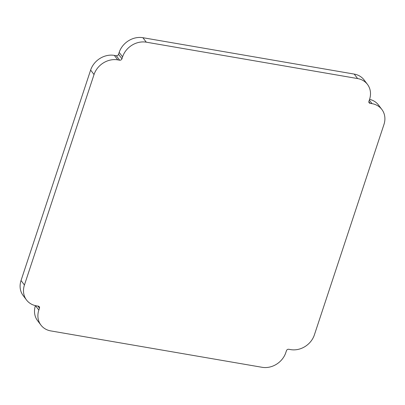 <?xml version="1.0" encoding="UTF-8"?>
<svg xmlns="http://www.w3.org/2000/svg" width="405" height="405" viewBox="0 0 405 405"><rect width="100%" height="100%" fill="white"/><g stroke="black" fill="none" stroke-linecap="round" stroke-linejoin="round"><path stroke-width="0.61" d="M35.458 305.638L38.834 310.088A19.744 16.939 142.8 0 0 40.935 325.093L37.538 320.618A19.744 16.939 -37.2 0 1 35.432 305.633M369.568 99.367A19.744 16.939 -37.2 0 1 378.472 104.991L381.864 109.472A19.744 16.939 142.8 0 0 372.013 103.655L370.079 103.321A1.903 1.635 -37.2 0 1 369.127 102.759A1.903 1.635 -37.2 0 1 368.925 101.311L369.562 99.387A19.744 16.939 142.8 0 0 367.462 84.382A19.744 16.939 142.8 0 0 357.61 78.565L146.281 42.176A19.744 16.939 142.8 0 0 122.583 56.857L121.945 58.781A1.903 1.635 -37.2 0 1 119.662 60.198L116.265 55.723A1.903 1.635 142.8 0 0 118.549 54.305L119.186 52.382A19.744 16.939 -37.2 0 1 142.884 37.7L354.213 74.09A19.744 16.939 -37.2 0 1 364.065 79.906L367.462 84.382M21.035 280.528L24.432 285.004A19.744 16.939 142.8 0 0 26.527 300.009L23.136 295.529A19.744 16.939 -37.2 0 1 21.035 280.528L90.634 70.07A19.744 16.939 -37.2 0 1 114.331 55.389L116.265 55.723M38.834 310.088L39.472 308.164A1.903 1.635 -37.2 0 0 39.27 306.717A1.903 1.635 -37.2 0 0 38.318 306.155L36.384 305.826A19.744 16.939 142.8 0 1 26.527 300.009M40.935 325.093A19.744 16.939 142.8 0 0 50.787 330.91L262.116 367.3A19.744 16.939 142.8 0 0 285.814 352.618L286.451 350.695A1.903 1.635 -37.2 0 1 288.735 349.277L290.668 349.611A19.744 16.939 142.8 0 0 314.366 334.93L383.965 124.472A19.744 16.939 142.8 0 0 381.864 109.472M24.432 285.004L94.031 74.545A19.744 16.939 142.8 0 1 117.728 59.864L119.662 60.198M369.325 100.111L372.013 103.655M370.079 103.321L368.844 101.695M354.213 74.09L357.61 78.565M142.884 37.7L146.281 42.176M119.186 52.382L122.583 56.857M121.945 58.781L118.549 54.305M114.331 55.389L117.728 59.864M90.634 70.07L94.031 74.545M39.472 308.164L37.893 306.084"/></g></svg>
